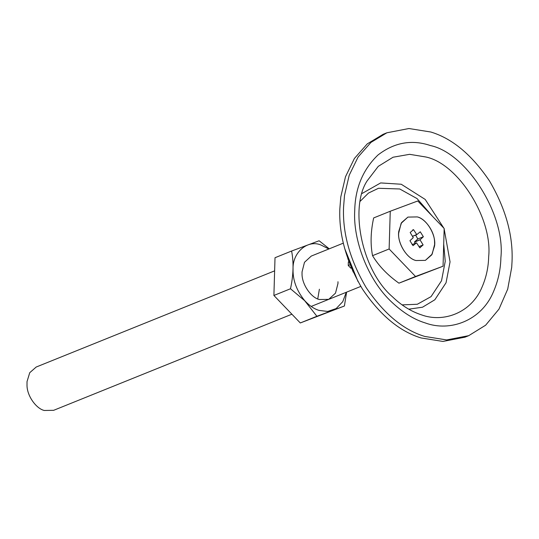 <?xml version="1.0" encoding="UTF-8"?>
<svg xmlns="http://www.w3.org/2000/svg" width="539" height="539" viewBox="0 0 539 539"><rect width="100%" height="100%" fill="white"/><g stroke="black" fill="none" stroke-linecap="round" stroke-linejoin="round"><path stroke-width="0.81" d="M443.051 266.219L398.934 283.17C387.541 275.085 378.742 265.916 372.543 255.668C370.306 244.106 370.677 231.527 373.662 217.931L390.249 211.241L389.131 248.971L415.529 276.48L443.051 266.219L444.17 228.482L417.772 200.973L390.249 211.241M398.786 231.285C396.785 241.802 406.453 258.572 416.007 260.532L425.379 260.371L431.739 254.859L434.515 246.168C436.523 235.651 426.854 218.881 417.301 216.921L407.922 217.089L401.568 222.594L398.786 231.285M389.131 248.971L372.543 255.668M415.529 276.48L398.934 283.17M346.294 292.273L342.737 301.712L336.181 308.557L327.725 311.441L319.034 310.403C314.163 308.935 309.386 305.687 304.703 300.654C296.612 290.669 292.724 280.145 293.054 269.096C292.333 252.535 307.681 239.296 320.974 245.023L328.837 248.991M329.241 248.823L319.128 240.765L291.606 251.033C293.843 262.594 293.472 275.173 290.487 288.763L304.676 300.688L316.892 316.272L344.408 306.004L346.59 292.151M337.973 281.729L337.973 283.46L335.507 293.128L328.729 299.354L319.357 299.522C311.037 297.696 301.752 284.208 302.035 273.697L302.029 271.966L304.495 262.298L311.272 256.072L343.35 243.136M319.384 289.227L317.747 298.916M344.408 306.004L300.297 322.962L273.9 295.46L275.018 257.723L291.606 251.033M273.9 295.46L290.487 288.763M300.297 322.962L316.892 316.272M408.73 309.177L422.515 307.217L434.825 299.778L446.056 282.753L450.052 261.873L444.156 228.934M443.846 228.145L425.197 199.43L401.238 184.244L380.655 182.93L362.067 193.488M344.502 195.414L343.559 207.286C342.494 233.286 350.006 260.007 366.089 287.455C383.694 313.59 403.26 329.922 424.772 336.444L446.663 339.934L468.721 335.669L485.632 325.206L498.966 309.137L507.704 289.14L511.706 267.357L512.05 261.172C513.115 235.172 505.602 208.452 489.52 181.003C471.908 154.868 452.349 138.536 430.836 132.015L408.946 128.525L386.887 132.789L370.973 142.39L358.118 156.984L349.218 175.229L344.502 195.414M386.887 132.789L383.168 134.285L367.254 143.893L354.399 158.479L345.499 176.731L340.789 196.91L339.839 208.788C338.775 234.782 346.287 261.509 362.37 288.958C379.982 315.093 399.54 331.418 421.053 337.946L442.943 341.436L465.002 337.171L468.721 335.669M274.627 270.854L36.194 367.032L29.739 372.692L27.024 381.605L27.011 385.675C27.186 396.104 36.288 408.677 44.272 410.475L53.651 410.314L291.895 314.21M417.301 216.921C425.284 218.719 434.387 231.298 434.562 241.721L434.623 244.477L432.157 254.145L425.379 260.371L416.007 260.532C407.154 258.673 397.647 243.709 398.671 233.171L401.144 223.308L407.922 217.089L417.301 216.921M350.862 268.193L348.241 265.471L349.515 264.952M348.241 265.471L348.349 261.839M415.212 243.345L414.484 241.984L417.799 238.993L415.65 235.098M414.464 242.058L420.036 239.808L423.371 236.742L420.265 231.797L416.775 234.62L413.514 229.641L413.049 229.803M414.484 241.984L420.063 239.734M414.478 242.152L420.036 239.808M419.005 246.599L423.128 244.935L420.056 239.902M412.072 244.605L416.532 242.84L419.787 247.819L420.252 247.657M419.787 247.819L423.128 244.935M412.604 230.005L413.514 229.641L410.172 232.518L413.265 237.645L409.93 240.711L413.036 245.656L416.458 242.84M412.47 236.277L416.708 234.573M416.842 234.613L412.517 236.358L416.775 234.62M417.799 238.993L423.371 236.742M425.985 157.017L409.613 154.322L393.052 157.226L378.277 166.349L367.12 180.909C349.272 207.946 361.965 270.787 392.547 296.854C401.339 305.35 410.859 311.313 421.1 314.729L421.303 314.796C443.449 323.07 471.416 312.863 482.055 287.078C486.245 277.396 488.449 267.27 488.664 256.699C492.734 218.598 458.265 163.775 425.985 157.017M347.817 258.639L353.267 272.148M432.689 216.523L417.051 198.588L399.763 188.98L378.486 188.279L368.501 193.05L360.274 201.195M402.094 304.872L417.314 304.265L431.059 296.625L441.522 280.765L445.241 261.314L443.705 244.059M493.454 291.754C498.164 280.866 500.643 269.48 500.893 257.602C505.461 214.771 466.713 153.15 430.432 145.55C411.789 139.284 394.305 142.431 377.98 154.996C362.895 169.522 355.134 188.145 354.716 210.857C352.971 239.262 367.376 279.6 391.873 302.244C402.977 312.64 414.08 319.526 425.17 322.908C450.065 332.206 481.495 320.732 493.454 291.754M357.997 281.526L344.717 248.6M311.171 306.435L360.807 286.418"/></g></svg>
